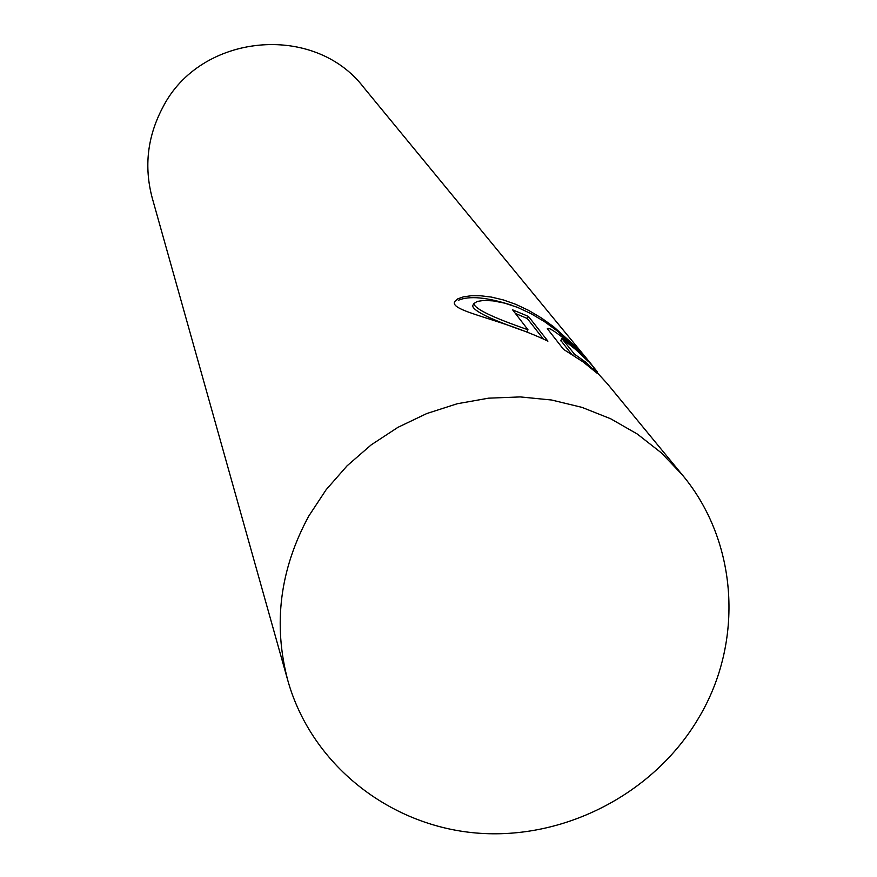 <?xml version="1.0" encoding="UTF-8"?>
<svg xmlns="http://www.w3.org/2000/svg" width="877" height="877" viewBox="0 0 877 877"><rect width="100%" height="100%" fill="white"/><g stroke="black" fill="none" stroke-linecap="round" stroke-linejoin="round"><path stroke-width="1.32" d="M698.75 717.803C654.198 793.751 564.032 840.451 476.31 833.018C388.632 825.586 311.379 764.086 287.853 680.629C272.9 624.238 279.873 569.403 308.759 516.093L326.134 489.728L347.073 465.83L371.168 444.891L397.928 427.34L426.814 413.527L457.235 403.749L488.599 398.169L520.247 396.919L551.567 400.011L581.911 407.345L610.688 418.778L637.327 434.049L661.324 452.85L682.218 474.775C738.171 541.602 744.189 641.92 698.75 717.803M682.218 474.775L607.355 383.742L593.038 368.143L597.423 371.903L592.534 365.895L578.579 350.471L557.323 331.013L544.65 321.76L531.133 313.714L517.562 307.378L504.681 303.135L493.17 300.888L483.797 300.416L477.22 301.436L473.92 303.552C474.293 308.66 492.315 317.397 527.987 329.763L512.617 309.844L528.447 316.433L547.917 341.153C500.745 318.472 448.311 311.192 454.889 301.37L457.816 298.838L463.286 296.886L470.905 295.779L480.333 295.757L491.208 297.051L503.201 299.89L515.797 304.341L528.743 310.447L541.427 317.989L553.595 326.726L575.016 346.031L591.811 364.832L363.725 87.47C314.065 22.276 200.109 33.304 162.684 107.597C147.413 136.549 143.916 166.641 152.203 197.873L287.853 680.629M575.608 349.463L561.905 338.555L574.424 354.111L585.957 362.354L597.5 373.558L583.117 361.927L563.494 349.32L547.325 328.689C548.629 324.413 584.816 354.747 588.324 361.488L575.608 349.463M571.442 354.067L560.995 340.682M573.646 355.47L574.424 354.111M585.277 363.527L585.957 362.354M527.987 329.763L526.759 331.912C491.065 319.634 473.021 310.918 472.659 305.777M543.323 338.982L527.274 318.504L515.369 313.418M527.274 318.504L528.447 316.433M511.664 305.218C487.031 297.204 469.25 295.571 458.298 300.296M560.852 340.934L562.047 338.84M560.71 340.649L561.905 338.555M472.637 305.766L473.898 303.541"/></g></svg>
